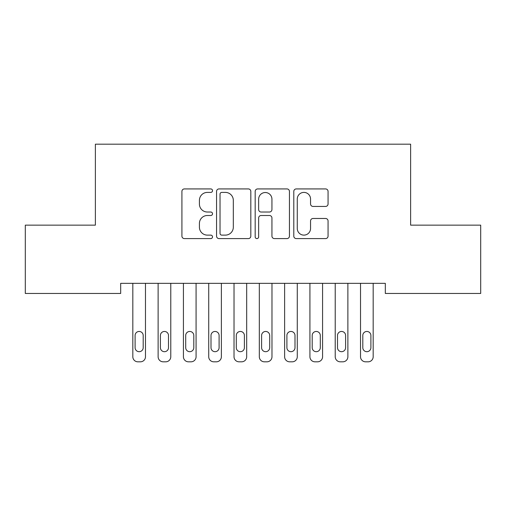 <?xml version="1.0" encoding="UTF-8"?>
<svg xmlns="http://www.w3.org/2000/svg" width="506" height="506" viewBox="0 0 506 506"><rect width="100%" height="100%" fill="white"/><g stroke="black" fill="none" stroke-linecap="round" stroke-linejoin="round"><path stroke-width="0.76" d="M212.52 190.667A1.739 1.739 0 0 0 210.781 188.928L184.399 188.928A2.486 2.486 0 0 0 181.913 191.407L181.913 236.112A2.486 2.486 0 0 0 184.399 238.592L210.781 238.592A1.739 1.739 0 0 0 212.52 236.852A1.739 1.739 0 0 0 210.781 235.119L207.365 235.119A7.944 7.944 0 0 1 199.421 227.169L199.421 223.443A7.944 7.944 0 0 1 207.365 215.499L210.781 215.499A1.739 1.739 0 0 0 212.52 213.76A1.739 1.739 0 0 0 210.781 212.02L207.365 212.02A7.944 7.944 0 0 1 199.421 204.076L199.421 200.351A7.944 7.944 0 0 1 207.365 192.4L210.781 192.4A1.739 1.739 0 0 0 212.52 190.667M325.579 206.435A2.486 2.486 0 0 0 328.059 203.95L328.059 191.407A2.486 2.486 0 0 0 325.579 188.928L296.276 188.928A2.486 2.486 0 0 0 293.79 191.407L293.79 236.112A2.486 2.486 0 0 0 296.276 238.592L325.579 238.592A2.486 2.486 0 0 0 328.059 236.112L328.059 220.964A2.486 2.486 0 0 0 325.579 218.478L313.037 218.478A2.486 2.486 0 0 0 310.551 220.964L310.551 228.472A6.641 6.641 0 0 1 303.91 235.119A6.641 6.641 0 0 1 297.269 228.472L297.269 199.048A6.641 6.641 0 0 1 303.91 192.4A6.641 6.641 0 0 1 310.551 199.048L310.551 203.95A2.486 2.486 0 0 0 313.037 206.435L325.579 206.435M385.319 283.335L120.681 283.335L120.681 293.455L25.3 293.455L25.3 225.145L95.381 225.145L95.381 144.185L410.619 144.185L410.619 225.145L480.7 225.145L480.7 293.455L385.319 293.455L385.319 283.335M250.824 191.407A2.486 2.486 0 0 0 248.345 188.928L219.041 188.928A2.486 2.486 0 0 0 216.555 191.407L216.555 236.112A2.486 2.486 0 0 0 219.041 238.592L248.345 238.592A2.486 2.486 0 0 0 250.824 236.112L250.824 191.407M257.655 188.928L286.959 188.928A2.486 2.486 0 0 1 289.445 191.407L289.445 236.112A2.486 2.486 0 0 1 286.959 238.592L274.416 238.592A2.486 2.486 0 0 1 271.937 236.112L271.937 217.978A2.486 2.486 0 0 0 269.451 215.499L261.134 215.499A2.486 2.486 0 0 0 258.648 217.978L258.648 236.852A1.739 1.739 0 0 1 256.909 238.592A1.739 1.739 0 0 1 255.176 236.852L255.176 191.407A2.486 2.486 0 0 1 257.655 188.928M221.773 192.4A1.739 1.739 0 0 0 220.034 194.14L220.034 233.38A1.739 1.739 0 0 0 221.773 235.119L225.372 235.119A7.944 7.944 0 0 0 233.317 227.169L233.317 200.351A7.944 7.944 0 0 0 225.372 192.4L221.773 192.4M271.937 199.168A6.641 6.641 0 0 0 265.296 192.527A6.641 6.641 0 0 0 258.648 199.168L258.648 209.541A2.486 2.486 0 0 0 261.134 212.02L269.451 212.02A2.486 2.486 0 0 0 271.937 209.541L271.937 199.168M145.475 283.335L145.475 356.755A5.06 5.06 0 0 1 140.415 361.815L137.885 361.815A5.06 5.06 0 0 1 132.825 356.755L132.825 283.335M143.198 347.647L143.198 335.503A4.048 4.048 0 0 0 139.15 331.455A4.048 4.048 0 0 0 135.102 335.503L135.102 347.647A4.048 4.048 0 0 0 139.15 351.695A4.048 4.048 0 0 0 143.198 347.647M170.775 283.335L170.775 356.755A5.06 5.06 0 0 1 165.715 361.815L163.185 361.815A5.06 5.06 0 0 1 158.125 356.755L158.125 283.335M168.498 347.647L168.498 335.503A4.048 4.048 0 0 0 164.45 331.455A4.048 4.048 0 0 0 160.402 335.503L160.402 347.647A4.048 4.048 0 0 0 164.45 351.695A4.048 4.048 0 0 0 168.498 347.647M196.075 283.335L196.075 356.755A5.06 5.06 0 0 1 191.015 361.815L188.485 361.815A5.06 5.06 0 0 1 183.425 356.755L183.425 283.335M193.798 347.647L193.798 335.503A4.048 4.048 0 0 0 189.75 331.455A4.048 4.048 0 0 0 185.702 335.503L185.702 347.647A4.048 4.048 0 0 0 189.75 351.695A4.048 4.048 0 0 0 193.798 347.647M221.375 283.335L221.375 356.755A5.06 5.06 0 0 1 216.315 361.815L213.785 361.815A5.06 5.06 0 0 1 208.725 356.755L208.725 283.335M219.098 347.647L219.098 335.503A4.048 4.048 0 0 0 215.05 331.455A4.048 4.048 0 0 0 211.002 335.503L211.002 347.647A4.048 4.048 0 0 0 215.05 351.695A4.048 4.048 0 0 0 219.098 347.647M246.675 283.335L246.675 356.755A5.06 5.06 0 0 1 241.615 361.815L239.085 361.815A5.06 5.06 0 0 1 234.025 356.755L234.025 283.335M244.398 347.647L244.398 335.503A4.048 4.048 0 0 0 240.35 331.455A4.048 4.048 0 0 0 236.302 335.503L236.302 347.647A4.048 4.048 0 0 0 240.35 351.695A4.048 4.048 0 0 0 244.398 347.647M271.975 283.335L271.975 356.755A5.06 5.06 0 0 1 266.915 361.815L264.385 361.815A5.06 5.06 0 0 1 259.325 356.755L259.325 283.335M269.698 347.647L269.698 335.503A4.048 4.048 0 0 0 265.65 331.455A4.048 4.048 0 0 0 261.602 335.503L261.602 347.647A4.048 4.048 0 0 0 265.65 351.695A4.048 4.048 0 0 0 269.698 347.647M297.275 283.335L297.275 356.755A5.06 5.06 0 0 1 292.215 361.815L289.685 361.815A5.06 5.06 0 0 1 284.625 356.755L284.625 283.335M294.998 347.647L294.998 335.503A4.048 4.048 0 0 0 290.95 331.455A4.048 4.048 0 0 0 286.902 335.503L286.902 347.647A4.048 4.048 0 0 0 290.95 351.695A4.048 4.048 0 0 0 294.998 347.647M322.575 283.335L322.575 356.755A5.06 5.06 0 0 1 317.515 361.815L314.985 361.815A5.06 5.06 0 0 1 309.925 356.755L309.925 283.335M320.298 347.647L320.298 335.503A4.048 4.048 0 0 0 316.25 331.455A4.048 4.048 0 0 0 312.202 335.503L312.202 347.647A4.048 4.048 0 0 0 316.25 351.695A4.048 4.048 0 0 0 320.298 347.647M347.875 283.335L347.875 356.755A5.06 5.06 0 0 1 342.815 361.815L340.285 361.815A5.06 5.06 0 0 1 335.225 356.755L335.225 283.335M345.598 347.647L345.598 335.503A4.048 4.048 0 0 0 341.55 331.455A4.048 4.048 0 0 0 337.502 335.503L337.502 347.647A4.048 4.048 0 0 0 341.55 351.695A4.048 4.048 0 0 0 345.598 347.647M373.175 283.335L373.175 356.755A5.06 5.06 0 0 1 368.115 361.815L365.585 361.815A5.06 5.06 0 0 1 360.525 356.755L360.525 283.335M370.898 347.647L370.898 335.503A4.048 4.048 0 0 0 366.85 331.455A4.048 4.048 0 0 0 362.802 335.503L362.802 347.647A4.048 4.048 0 0 0 366.85 351.695A4.048 4.048 0 0 0 370.898 347.647"/></g></svg>

